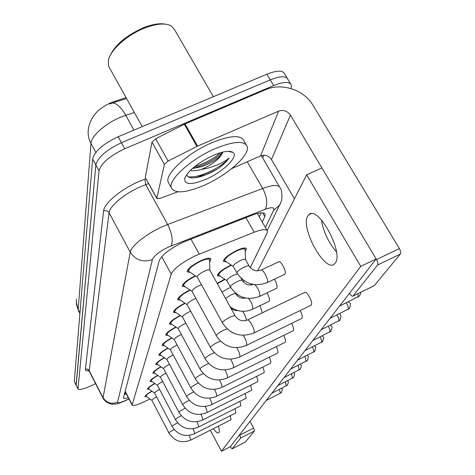 <?xml version="1.0" encoding="UTF-8"?>
<svg xmlns="http://www.w3.org/2000/svg" width="475" height="475" viewBox="0 0 475 475"><rect width="100%" height="100%" fill="white"/><g stroke="black" fill="none" stroke-linecap="round" stroke-linejoin="round"><path stroke-width="0.71" d="M217.176 283.385L224.645 279.163M220.299 276.272L217.33 275.743C217.853 272.994 222.223 269.527 230.44 265.335L231.165 265.002M226.498 261.921L223.333 261.321C223.885 258.358 228.433 254.707 236.983 250.349C242.565 247.891 245.741 247.356 246.495 248.752L245.219 251.364M190.392 272.466L187.097 271.795C187.536 268.803 192.09 265.109 200.759 260.716C206.702 258.121 210.11 257.557 210.983 259.041L209.659 261.808M250.254 267.651L267.051 233.16L267.449 231.105C266.534 228.855 262.117 229.229 254.196 232.239L195.54 255.663C182.139 262.283 174.028 268.417 171.208 274.075L132.08 405.038C133.671 406.184 138.967 404.486 147.963 399.938L149.863 398.941M126.065 97.589L111.845 102.291C102.6 106.4 96.294 111.352 92.922 117.141M125.062 391.263L125.163 391.667M230.737 307.723L230.909 307.361M236.805 295.26L237.197 294.452M243.295 281.93L243.942 280.612M185.303 286.841L182.21 286.253C182.626 283.486 186.99 279.989 195.296 275.761M180.571 300.236L177.662 299.719C178.006 297.231 182.073 293.966 189.869 289.928M176.16 312.746L173.411 312.295C173.702 310.044 177.507 306.992 184.834 303.133M172.033 324.455L169.438 324.069C169.676 322.02 173.25 319.158 180.15 315.477M168.174 335.445L165.71 335.107C165.912 333.242 169.272 330.553 175.786 327.037M164.546 345.776L162.207 345.479C162.373 343.775 165.543 341.246 171.701 337.885M161.138 355.502L158.905 355.253C159.054 353.685 162.04 351.298 167.877 348.092M157.926 364.681L155.794 364.462C155.919 363.019 158.751 360.768 164.285 357.699M154.892 373.356L152.861 373.166C152.962 371.836 155.646 369.704 160.906 366.771M152.03 381.562L150.082 381.407C150.165 380.172 152.713 378.153 157.718 375.339M149.316 389.34L147.446 389.209C147.517 388.069 149.94 386.145 154.713 383.456M146.739 396.726L144.946 396.619C145.012 395.556 147.315 393.728 151.869 391.151M126.576 98.509L109.303 104.078M95.576 383.634L91.236 385.712C83.737 389.162 79.313 390.242 77.977 388.966L76.107 384.993L95.837 164.908C97.939 157.207 106.477 149.821 121.44 142.749L270.293 79.859C280.505 75.852 286.431 75.786 288.07 79.669C286.431 75.786 280.505 75.852 270.293 79.859L121.44 142.749C106.477 149.821 97.939 157.207 95.837 164.908L76.166 385.391L74.296 381.419L92.643 158.988C94.697 151.216 103.206 143.806 118.15 136.758L266.914 74.183C277.121 70.199 283.058 70.169 284.727 74.106L287.132 78.108M262.265 222.057L264.795 216.606L265.175 214.439C264.213 212.082 259.789 212.361 251.904 215.288L183.398 242.09C169.943 248.704 161.874 254.921 159.19 260.751L123.452 397.913C123.815 398.626 125.43 398.561 128.292 397.718M77.977 388.966L99.038 170.852C101.193 163.216 109.755 155.848 124.735 148.752L273.683 85.553C283.902 81.516 289.815 81.415 291.418 85.251L291.062 88.582M263.839 155.23L262.711 157.997M126.332 393.923L124.23 394.44M261.096 212.871L259.285 216.861M209.879 270.21L209.582 259.795C208.81 258.489 205.8 258.988 200.557 261.28C192.909 265.151 188.896 268.411 188.504 271.053L189.169 271.647M235.131 315.827L209.867 270.18C209.41 269.426 207.605 269.741 204.464 271.13C199.88 273.452 197.458 275.393 197.196 276.949L197.285 277.115M245.504 259.623L245.136 249.494C244.465 248.271 241.662 248.74 236.74 250.913C229.199 254.748 225.186 257.973 224.699 260.585L225.346 261.155M249.102 266.012L245.492 259.599C245.094 258.893 243.42 259.19 240.463 260.502C235.944 262.812 233.528 264.729 233.207 266.267L233.308 266.445M195.688 276.022L195.148 276.266C187.809 279.995 183.95 283.082 183.57 285.534L184.152 286.063M201.471 284.727L198.924 285.73C194.524 287.969 192.197 289.815 191.947 291.258L192.025 291.395M190.22 290.166L190.119 290.213C183.053 293.805 179.342 296.744 178.974 299.03L179.485 299.493M195.884 298.46L193.77 299.327C189.537 301.483 187.298 303.234 187.055 304.582L187.12 304.701M185.155 303.353C178.487 306.797 174.996 309.552 174.681 311.63L175.138 312.045M190.695 311.279L188.961 312.016C184.882 314.1 182.727 315.768 182.495 317.021L174.764 311.79M180.447 315.679C174.188 318.968 170.929 321.545 170.667 323.422L171.071 323.796M185.868 323.267L184.466 323.885C180.53 325.892 178.452 327.489 178.22 328.664L170.745 323.57M231.557 265.258L230.215 265.858C222.971 269.551 219.112 272.614 218.648 275.043L219.218 275.548M237.47 273.832L233.825 275.084C229.478 277.305 227.157 279.128 226.854 280.559L226.937 280.713M224.996 279.401L217.354 283.712M230.737 287.529L227.626 288.687L222.057 292.208M203.894 175.447L202.748 175.976M145.409 177.721L156.863 198.217L164.392 164.386L152 142.126L155.669 138.742L185.013 123.922L265.804 89.633C281.794 82.472 304.089 89.888 312.995 105.313L399.362 248.567C400.692 251.002 401.019 252.825 400.354 254.036L377.566 265.044C378.183 263.851 377.833 262.028 376.509 259.576L290.439 115.098C287.381 110.924 283.427 109.606 278.576 111.156L197.6 146.092L168.12 161.049L164.392 164.386M145.314 177.234L152 142.126M349.57 293.17L349.903 293.746C351.132 295.705 352.153 296.489 352.961 296.109L374.3 285.635L400.354 254.036M374.3 285.635L373.944 285.867M353.073 295.996L377.566 265.044M321.397 219.913C323.487 231.948 328.504 242.618 336.448 251.916C328.504 242.618 323.487 231.948 321.397 219.913M294.435 198.811L271.48 159.535C268.678 155.646 265.038 154.44 260.549 155.907L231.717 168.619M156.863 198.217L156.869 198.544L159.558 198.526L177.905 191.787M250.004 421.384L253.65 428.088L254.469 430.979L240.683 438.015L239.632 434.75M210.3 430.237L221.493 451.25L230.322 446.738L232.079 448.881L245.302 442.1L254.469 430.979M232.103 448.857L240.683 438.015M203.894 185.404C185.761 193.004 174.931 193.842 171.404 187.916C167.734 180.09 191.033 158.81 215.395 148.55C233.813 141.128 244.423 140.469 247.237 146.567C250.153 155.147 226.967 175.495 203.894 185.404M169.064 183.706L168.215 182.174C164.481 174.23 187.678 152.867 212.028 142.66C230.434 135.286 241.074 134.692 243.942 140.891L246.068 144.554M109.553 67.925L108.538 66.096L108.353 60.2C110.408 49.899 127.383 34.705 144.774 28.007C156.649 23.53 165.484 22.824 171.273 25.899L174.741 29.996L213.358 96.71M109.535 56.798C114.653 45.19 126.095 35.447 143.854 27.568C152.386 24.267 159.469 23.115 165.11 24.106M192.298 168.536L201.709 166.678C211.82 162.788 218.619 158.478 222.098 153.746L222.906 152.053M222.098 153.746C218.999 159.196 212.604 164.213 202.908 168.797L201.572 169.361C196.923 170.763 193.171 171.113 190.303 170.406M213.275 155.355C223.024 151.287 229.597 150.302 232.987 152.398C239.145 156.346 222.965 172.075 205.782 179.366C191.645 185.084 184.603 184.876 184.65 178.754C187.874 170.804 197.416 163.008 213.275 155.355M186.657 174.646L187.779 176.563L190.184 177.638C193.747 178.321 198.574 177.537 204.672 175.293L217.253 169.183C222.805 165.342 226.747 161.648 229.069 158.116C222.597 163.317 213.91 166.998 203.009 169.177L201.572 169.361M194.536 166.636C204.808 163.477 213.524 158.81 220.679 152.635M187.833 176.611C197.998 179.176 222.888 166.612 229.069 158.116M192.446 168.399C204.82 165.116 214.949 159.737 222.84 152.279M194.156 177.846C201.412 176.807 209.113 173.921 217.253 169.183M231.004 419.787L230.304 415.732M193.058 428.759C194.257 431.3 194.744 432.951 194.507 433.711L235.849 412.941L235.012 408.714M196.899 421.776C198.176 424.454 198.692 426.206 198.443 427.037L240.855 405.781L239.97 401.316M200.943 414.396C202.314 417.21 202.867 419.075 202.599 419.983L246.133 398.228L245.195 393.496M205.218 406.57C206.69 409.545 207.284 411.534 206.993 412.526L251.708 390.242L250.723 385.225M209.73 398.27C211.322 401.411 211.957 403.53 211.648 404.629L257.711 381.68C258.121 380.808 257.735 379.068 256.565 376.455M214.51 389.447C216.232 392.766 216.921 395.034 216.588 396.251L263.981 372.709C264.421 371.759 264.011 369.906 262.758 367.151M262.331 312.823L260.062 305.645M268.808 301.453L269.266 301.103C269.806 299.321 269.046 296.584 266.98 292.879M276.343 288.42L276.854 288.028C277.442 286.045 276.61 283.112 274.36 279.217M224.96 370.007C226.991 373.724 227.816 376.337 227.43 377.857L277.727 353.044C278.243 351.898 277.774 349.79 276.319 346.72M230.678 359.266C232.904 363.197 233.813 366.017 233.403 367.733L285.285 342.232C285.843 340.967 285.338 338.717 283.765 335.463M236.764 347.747C239.216 351.904 240.225 354.956 239.786 356.903L293.354 330.677C293.972 329.282 293.419 326.865 291.709 323.422M243.253 335.362C245.967 339.738 247.095 343.051 246.626 345.301L302.005 318.303C302.676 316.754 302.076 314.153 300.212 310.502M219.581 380.042C221.445 383.557 222.199 385.985 221.843 387.345L270.643 363.179C271.118 362.14 270.679 360.163 269.331 357.259M284.412 274.455L284.988 274.016C286.811 271.504 280.452 259.718 278.463 261.903L278.231 262.194M310.757 305.389L311.285 305.015C313.375 302.617 306.618 290.278 304.469 292.547L304.267 292.772M213.346 428.699C215.899 432.09 217.698 433.473 218.737 432.85L218.939 432.636C219.533 431.668 219.349 429.513 218.381 426.158M335.267 263.055C344.137 252.617 317.817 204.618 308.881 214.67L307.776 216.066C300.058 227.685 325.072 273.077 334.382 264.035L335.267 263.055M221.493 451.25L360.745 266.368L306.654 174.818L257.723 270.898M251.067 283.967L250.503 285.071M244.073 297.694L243.77 298.288M230.322 446.738L376.135 258.958L321.913 167.936L306.654 174.818M360.745 266.368L376.135 258.958M176.059 327.228C170.169 330.363 167.117 332.785 166.903 334.483L167.259 334.816M181.367 334.507L180.245 335.006C176.451 336.953 174.438 338.479 174.218 339.577L166.974 334.614M171.956 338.063C166.404 341.056 163.542 343.33 163.364 344.874L163.685 345.177M177.151 345.058L176.284 345.456C172.615 347.338 170.667 348.798 170.454 349.838L163.43 344.998M168.114 348.258C162.877 351.114 160.182 353.246 160.033 354.665L160.318 354.932M173.203 354.991L172.556 355.288C169.005 357.117 167.123 358.518 166.915 359.498L160.093 354.777M164.51 357.859C159.553 360.584 157.017 362.597 156.893 363.892L157.148 364.135M169.492 364.349L169.041 364.562C165.603 366.332 163.774 367.68 163.572 368.6L156.946 363.998M161.114 366.914C156.423 369.52 154.025 371.42 153.924 372.614L154.155 372.833M166.001 373.184L165.722 373.314C162.385 375.036 160.615 376.331 160.419 377.203L160.449 377.257M157.92 375.482C153.467 377.969 151.198 379.768 151.115 380.867L151.329 381.069M162.705 381.538L162.587 381.597C159.345 383.272 157.629 384.518 157.433 385.344L151.163 380.95M154.898 383.586C150.676 385.967 148.527 387.671 148.455 388.687L148.645 388.871M159.594 389.452C156.453 391.073 154.791 392.279 154.607 393.057L154.63 393.104M152.047 391.275C148.028 393.555 145.985 395.164 145.932 396.103L146.104 396.275M156.649 396.957C153.662 398.519 152.083 399.659 151.923 400.378L145.973 396.18M190.938 239.032L199.257 254.066M115.116 101.092L115.633 102.018M125.442 392.207L124.729 392.522M161.743 256.666L171.208 274.075M245.878 217.633L254.196 232.239M125.109 391.073L132.092 404.563M134.342 112.462L120.822 117.105C105.515 123.304 91.153 136.123 90.974 143.444C88.475 138.724 87.626 133.837 88.427 128.778C89.3 123.577 91.265 119.053 94.311 115.199M112.308 103.039C116.553 103.033 121.036 107.112 125.744 115.271L133.962 130.108M76.463 299.012L76.463 304.433L78.411 310.686M95.831 152.41L90.974 143.444L78.185 309.635L79.937 313.031M74.296 381.419L77.924 388.574M92.643 158.988L99.038 170.852M118.15 136.758L124.735 148.752M266.914 74.183L273.683 85.553M265.388 227.513L273.612 210.283C274.663 207.254 271.854 206.928 265.192 209.303L168.649 246.953C159.594 251.394 154.191 255.58 152.439 259.516L117.527 402.206C117.752 403.435 120.757 402.705 126.546 400.015L128.868 398.828M102.968 398.086L130.239 252.178C131.005 246.08 146.561 233.658 162.539 226.64L167.657 224.521L145.748 184.644L140.648 186.675C124.735 193.45 109.547 206.15 109.096 212.77L89.181 371.135M89.027 370.868C86.503 371.052 85.298 370.482 85.399 369.164L103.597 210.953C105.931 210.188 107.76 210.793 109.096 212.77L130.239 252.178C135.69 260.258 143.088 262.705 152.439 259.516M89.033 370.577L88.053 370.34L89.116 371.011L102.909 397.973C103.033 398.733 104.263 400.134 106.608 402.171C109.862 403.827 112.023 404.498 113.086 404.178C116.476 403.78 115.728 404.902 126.421 400.259L128.226 399.166M103.597 210.953C103.995 203.478 121.089 189.098 139.056 181.474L145.991 178.778M171.178 245.884C173.28 240.7 172.11 233.581 167.657 224.521L262.687 188.462L247.261 161.767M265.192 209.303C267.912 204.054 267.081 197.107 262.687 188.462C273.012 184.745 278.807 184.532 280.078 187.821C281.42 189.032 282.019 192.654 281.889 198.687C281.224 201.738 280.428 203.912 279.496 205.206L280.594 203.039M148.645 183.605L145.748 184.644L144.816 179.194M117.527 402.206C111.316 404.498 106.43 402.895 102.867 397.385L88.89 370.102L87.477 369.033L85.399 369.164M273.612 210.283L279.496 205.206L267.205 230.571M125.281 393.359L125.661 394.113M262.657 212.877L264.795 216.606M253.531 333.159L253.977 332.827C255.669 330.594 248.947 318.012 247.19 320.108C242.393 321.759 238.402 320.382 235.208 315.97C234.828 315.347 233.059 315.762 229.906 317.211C225.785 319.307 223.297 321.088 222.437 322.567L222.484 322.97M266.76 282.821L267.312 282.399C269.016 279.929 262.663 268.072 260.787 270.21C256.185 271.736 252.32 270.394 249.203 266.19C248.817 265.495 247.148 265.81 244.192 267.128C240.231 269.117 237.809 270.91 236.93 272.519L236.995 273.036M227.139 328.884L223.387 330.309C219.414 332.334 217.022 334.032 216.214 335.409L191.947 291.258M216.196 335.647C223.814 346.875 233.908 350.146 246.489 345.468L246.228 345.598M358.055 293.621L358.174 296.934L357.812 297.178M359.718 295.622L358.174 296.934M220.459 341.222L217.324 342.493C213.489 344.446 211.191 346.073 210.431 347.356L187.055 304.582M210.419 347.569C217.758 358.435 227.501 361.6 239.661 357.058L239.347 357.182M346.192 302.86C348.074 305.668 348.715 307.842 348.128 309.391L347.795 309.617M349.624 308.115L348.128 309.391M214.296 352.741L211.672 353.851C207.961 355.751 205.752 357.301 205.034 358.506L182.495 317.021M205.022 358.696C212.105 369.218 221.528 372.281 233.29 367.87L233.017 367.983M336.947 314.943C338.669 317.638 339.257 319.675 338.711 321.064L338.414 321.266M340.165 319.823L338.711 321.064M208.578 363.512L206.393 364.468C202.795 366.308 200.664 367.798 199.993 368.927L178.22 328.664M199.981 369.099C206.821 379.305 215.941 382.268 227.329 377.981L227.092 378.082M253.276 284.478C248.847 285.831 245.183 284.513 242.292 280.523C241.912 279.882 240.285 280.208 237.411 281.503C233.581 283.427 231.26 285.137 230.428 286.639L230.488 287.102M254.986 284.721C258.459 288.646 260.051 292.469 259.754 296.174L259.267 296.554M245.462 298.039C241.383 298.751 238.177 297.374 235.838 293.9C235.469 293.301 233.884 293.639 231.082 294.91L225.5 298.431M248.633 298.49C251.708 302.527 253.068 306.043 252.706 309.035L252.273 309.373M242.529 311.297C244.904 314.581 246.151 317.638 246.276 320.459M271.48 159.535L290.439 115.098M260.549 155.907L278.576 111.156M185.013 123.922L197.6 146.092M376.509 259.576L399.362 248.567M196.905 146.419L184.324 124.248M155.669 138.742L168.12 161.049M239.833 435.124L253.65 428.088M208.578 172.199L197.083 177.466M328.249 326.277C329.834 328.854 330.374 330.772 329.87 332.025L329.603 332.209M331.283 330.814L329.87 332.025M203.252 373.605L201.442 374.419C197.956 376.206 195.902 377.631 195.261 378.694L174.218 339.577M195.255 378.848C201.875 388.752 210.704 391.626 221.748 387.457L221.534 387.547M320.061 336.923C321.522 339.399 322.02 341.198 321.551 342.332L321.308 342.499M322.935 341.151L321.551 342.332M198.283 383.07L196.792 383.753C193.414 385.492 191.425 386.864 190.819 387.867L170.454 349.838M190.813 388.004C197.226 397.628 205.788 400.413 216.505 396.358L216.315 396.435M312.336 346.952C313.69 349.321 314.153 351.019 313.714 352.046L313.494 352.201M315.062 350.888L313.714 352.046M193.628 391.976L192.422 392.54C189.145 394.226 187.221 395.544 186.645 396.494L166.915 359.498M186.639 396.613C192.856 405.977 201.162 408.678 211.571 404.724L211.405 404.795M305.033 356.41L306.12 361.356M307.634 360.086L306.322 361.22M189.258 400.36L188.308 400.817C185.119 402.462 183.255 403.726 182.709 404.623L182.828 404.843M163.572 368.6L182.703 404.736C188.735 413.844 196.804 416.468 206.922 412.615L206.773 412.68M298.128 365.346L299.143 370.013M300.61 368.784L299.327 369.888M185.149 408.274L184.419 408.625C181.319 410.228 179.508 411.451 178.992 412.3L179.099 412.496M160.419 377.203L178.992 412.401C184.846 421.272 192.69 423.825 202.534 420.066L202.398 420.126M291.585 373.801L292.535 378.213M293.954 377.013L292.701 378.1M181.278 415.75L180.743 416.011C177.727 417.572 175.976 418.754 175.477 419.562L175.495 419.686M285.374 381.811L286.271 385.991M287.648 384.821L286.425 385.884M177.626 422.827L177.264 423.005C174.325 424.525 172.621 425.671 172.152 426.437L172.164 426.55M279.472 389.411L280.315 393.377M281.657 392.237L280.458 393.276M174.171 429.537L173.963 429.637C171.101 431.122 169.444 432.232 168.993 432.957L169.005 433.058M189.412 435.373L190.718 440.111C181.622 443.608 174.378 441.251 168.993 433.034L151.923 400.378M246.495 248.752L246.293 248.383M210.983 259.041L210.787 258.691M125.928 393.146L124.444 393.621M257.367 213.507L267.027 230.375M125.103 391.56L132.08 405.038M79.895 313.559L78.31 310.496L76.243 301.536M290.492 83.707L288.07 79.669M279.377 186.627L261.321 155.616M128.309 399.303L128.939 398.97M264.717 213.649L265.175 214.439M188.504 271.053L187.803 269.77M197.256 277.073L188.611 271.272M197.196 276.949L222.413 322.834C230.322 334.447 240.789 337.838 253.828 333.017L311.101 305.223M209.41 259.493L208.709 258.228M247.499 319.96L304.831 292.374M224.699 260.585L224.034 259.392M233.261 266.386L224.794 260.793M233.207 266.267L236.9 272.87C244.53 283.919 254.6 287.185 267.104 282.655L284.768 274.283M244.958 249.173L244.292 247.998M261.143 270.043L278.837 261.731M183.57 285.534L182.911 284.329M192.001 291.371L183.671 285.736M234.133 333.414L230.708 331.621M360.567 292.398C360.887 292.95 360.454 294.203 359.26 296.163L339.506 306.132M178.974 299.03L178.357 297.896M187.108 304.683L179.063 299.208M348.496 301.738C349.196 303.78 352.082 301.744 349.178 308.643L330.024 318.345M174.681 311.63L174.105 310.561M339.281 313.797C341.192 314.753 341.341 316.932 339.732 320.334L321.142 329.781M170.667 323.422L170.127 322.418M218.648 275.043L218.025 273.921M226.902 280.666L218.737 275.227M226.854 280.559L230.405 286.953C237.761 297.659 247.481 300.812 259.57 296.412L276.658 288.266M240.967 278.166L242.203 280.369M230.132 306.797C237.334 311.802 244.809 312.621 252.54 309.243L269.087 301.316M235.351 293.016L235.766 293.764M237.963 310.614C234.929 310.804 232.429 309.724 230.452 307.378M352.961 296.109L374.181 285.748M156.869 198.544L145.332 177.579M232.079 448.881L245.272 442.124M171.404 187.916L168.215 182.174M142.227 126.635L108.538 66.096M227.958 151.311L232.987 152.398M185.173 177.205L184.65 178.754M308.881 214.67L310.887 213.744M330.606 325.114C331.14 327.334 333.402 324.484 330.861 331.312L312.805 340.516M166.903 334.483L166.393 333.533M322.424 335.76C322.893 337.933 324.942 335.071 322.519 341.638L304.968 350.609M163.364 344.874L162.883 343.977M314.693 345.782C315.079 348.086 317.039 344.88 314.658 351.369L297.582 360.121M160.033 354.665L159.582 353.81M307.384 355.241C307.527 356.915 309.569 354.694 307.242 360.555L290.611 369.099M156.893 363.892L156.465 363.09M300.461 364.183C300.473 365.536 302.516 363.85 300.224 369.241L284.02 377.583M153.924 372.614L153.52 371.848M160.443 377.257L153.977 372.709M293.894 372.643C293.799 373.843 295.806 372.192 293.58 377.465L277.786 385.617M151.115 380.867L150.735 380.137M157.433 385.344L175.477 419.651C181.165 428.29 188.801 430.777 198.378 427.108M287.66 380.659C287.506 381.805 289.512 380.332 287.274 385.267L271.866 393.235M148.455 388.687L148.093 387.992M154.624 393.104L148.503 388.764M154.607 393.057L172.146 426.52C177.686 434.946 185.113 437.362 194.447 433.782M281.728 388.271C281.485 389.696 283.48 387.137 281.295 392.677L266.255 400.467M145.932 396.103L145.588 395.449M190.718 440.111L231.099 419.74"/></g></svg>
